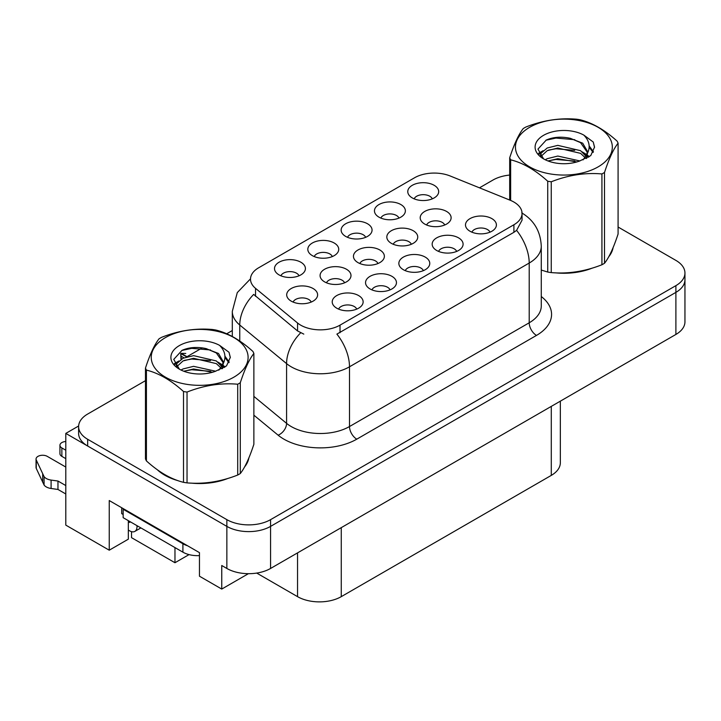 <?xml version="1.0" encoding="UTF-8"?>
<svg xmlns="http://www.w3.org/2000/svg" width="721" height="721" viewBox="0 0 721 721"><rect width="100%" height="100%" fill="white"/><g stroke="black" fill="none" stroke-linecap="round" stroke-linejoin="round"><path stroke-width="1.08" d="M128.347 520.67A32.977 19.043 120 0 0 128.329 521.671L128.329 539.173L109.241 550.195L109.241 500.545L199.456 552.637L199.456 576.196L221.753 589.066L221.753 565.507L226.854 568.454A30.913 17.854 0 0 0 270.573 568.454L675.892 334.445A30.913 17.854 0 0 0 684.95 321.827L684.95 279.748A30.913 17.854 0 0 1 675.892 292.375A30.913 17.854 0 0 0 684.95 279.748L684.95 273.016A30.913 17.854 0 0 0 675.892 260.398L618.086 227.025M444.713 224.997A9.274 5.353 0 0 0 442.216 222.383A9.274 5.353 0 0 0 433.087 221.032A9.274 5.353 0 0 0 426.616 224.997M446.596 211.451A15.456 8.922 0 0 0 426.787 210.451A15.456 8.922 0 0 0 421.668 221.545A15.456 8.922 0 0 0 424.732 224.069A15.456 8.922 0 0 0 449.661 221.545A15.456 8.922 0 0 0 446.596 211.451M356.724 309.111A9.274 5.353 0 0 0 354.236 306.506A9.274 5.353 0 0 0 345.098 305.145A9.274 5.353 0 0 0 338.627 309.111M358.607 295.565A15.456 8.922 0 0 0 338.798 294.574A15.456 8.922 0 0 0 333.679 305.668A15.456 8.922 0 0 0 336.743 308.191A15.456 8.922 0 0 0 361.672 305.668A15.456 8.922 0 0 0 358.607 295.565M390.043 289.878A9.274 5.353 0 0 0 387.556 287.273A9.274 5.353 0 0 0 378.417 285.913A9.274 5.353 0 0 0 371.946 289.878M391.927 276.332A15.456 8.922 0 0 0 372.117 275.341A15.456 8.922 0 0 0 366.998 286.426A15.456 8.922 0 0 0 370.062 288.95A15.456 8.922 0 0 0 394.991 286.426A15.456 8.922 0 0 0 391.927 276.332M456.672 251.413A9.274 5.353 0 0 0 454.185 248.799A9.274 5.353 0 0 0 445.046 247.438A9.274 5.353 0 0 0 438.584 251.413M458.556 237.858A15.456 8.922 0 0 0 438.747 236.867A15.456 8.922 0 0 0 433.627 247.961A15.456 8.922 0 0 0 436.701 250.484A15.456 8.922 0 0 0 461.629 247.961A15.456 8.922 0 0 0 458.556 237.858M365.646 237.326A9.274 5.353 0 0 0 363.15 234.713A9.274 5.353 0 0 0 354.02 233.361A9.274 5.353 0 0 0 347.549 237.326M367.53 223.771A15.456 8.922 0 0 0 347.72 222.78A15.456 8.922 0 0 0 342.601 233.874A15.456 8.922 0 0 0 345.665 236.398A15.456 8.922 0 0 0 370.594 233.874A15.456 8.922 0 0 0 367.53 223.771M411.33 244.266A9.274 5.353 0 0 0 408.843 241.652A9.274 5.353 0 0 0 399.704 240.3A9.274 5.353 0 0 0 393.242 244.266M413.214 230.72A15.456 8.922 0 0 0 393.405 229.72A15.456 8.922 0 0 0 388.286 240.814A15.456 8.922 0 0 0 391.359 243.338A15.456 8.922 0 0 0 416.287 240.814A15.456 8.922 0 0 0 413.214 230.72M432.276 198.852A9.274 5.353 0 0 0 429.788 196.238A9.274 5.353 0 0 0 420.649 194.886A9.274 5.353 0 0 0 414.178 198.852M434.159 185.306A15.456 8.922 0 0 0 414.35 184.306A15.456 8.922 0 0 0 409.231 195.4A15.456 8.922 0 0 0 412.295 197.924A15.456 8.922 0 0 0 437.232 195.4A15.456 8.922 0 0 0 434.159 185.306M344.584 282.803A9.274 5.353 0 0 0 342.096 280.199A9.274 5.353 0 0 0 332.958 278.838A9.274 5.353 0 0 0 326.487 282.803M346.468 269.257A15.456 8.922 0 0 0 326.658 268.257A15.456 8.922 0 0 0 321.539 279.351A15.456 8.922 0 0 0 324.603 281.875A15.456 8.922 0 0 0 349.532 279.351A15.456 8.922 0 0 0 346.468 269.257M377.957 263.535A9.274 5.353 0 0 0 375.47 260.921A9.274 5.353 0 0 0 366.331 259.569A9.274 5.353 0 0 0 359.86 263.535M379.841 249.989A15.456 8.922 0 0 0 360.031 248.988A15.456 8.922 0 0 0 354.912 260.083A15.456 8.922 0 0 0 357.976 262.606A15.456 8.922 0 0 0 382.905 260.083A15.456 8.922 0 0 0 379.841 249.989M332.327 256.559A9.274 5.353 0 0 0 329.839 253.945A9.274 5.353 0 0 0 320.701 252.593A9.274 5.353 0 0 0 314.23 256.559M334.211 243.013A15.456 8.922 0 0 0 314.401 242.013A15.456 8.922 0 0 0 309.282 253.107A15.456 8.922 0 0 0 312.346 255.631A15.456 8.922 0 0 0 337.275 253.107A15.456 8.922 0 0 0 334.211 243.013M423.362 270.645A9.274 5.353 0 0 0 420.866 268.032A9.274 5.353 0 0 0 411.727 266.68A9.274 5.353 0 0 0 405.265 270.645M425.246 257.1A15.456 8.922 0 0 0 405.436 256.099A15.456 8.922 0 0 0 400.308 267.194A15.456 8.922 0 0 0 403.381 269.717A15.456 8.922 0 0 0 428.31 267.194A15.456 8.922 0 0 0 425.246 257.1M299.008 275.792A9.274 5.353 0 0 0 296.52 273.187A9.274 5.353 0 0 0 287.382 271.826A9.274 5.353 0 0 0 280.911 275.792M300.891 262.246A15.456 8.922 0 0 0 281.082 261.254A15.456 8.922 0 0 0 275.963 272.34A15.456 8.922 0 0 0 279.027 274.872A15.456 8.922 0 0 0 303.956 272.34A15.456 8.922 0 0 0 300.891 262.246M398.956 218.084A9.274 5.353 0 0 0 396.469 215.48A9.274 5.353 0 0 0 387.33 214.119A9.274 5.353 0 0 0 380.868 218.084M400.84 204.539A15.456 8.922 0 0 0 381.03 203.547A15.456 8.922 0 0 0 375.911 214.633A15.456 8.922 0 0 0 378.985 217.165A15.456 8.922 0 0 0 403.913 214.633A15.456 8.922 0 0 0 400.84 204.539M311.211 302.072A9.274 5.353 0 0 0 308.714 299.467A9.274 5.353 0 0 0 299.585 298.106A9.274 5.353 0 0 0 293.114 302.072M313.094 288.526A15.456 8.922 0 0 0 293.285 287.526A15.456 8.922 0 0 0 288.157 298.62A15.456 8.922 0 0 0 291.23 301.144A15.456 8.922 0 0 0 316.159 298.62A15.456 8.922 0 0 0 313.094 288.526M489.992 232.171A9.274 5.353 0 0 0 487.504 229.566A9.274 5.353 0 0 0 478.365 228.206A9.274 5.353 0 0 0 471.894 232.171M491.875 218.625A15.456 8.922 0 0 0 472.066 217.634A15.456 8.922 0 0 0 466.947 228.719A15.456 8.922 0 0 0 470.011 231.243A15.456 8.922 0 0 0 494.939 228.719A15.456 8.922 0 0 0 491.875 218.625M513.902 202.042A27.822 16.069 0 0 0 510.18 200.24L450.174 175.978A27.822 16.069 0 0 0 414.539 177.781L258.659 267.779A27.822 16.069 0 0 0 250.502 279.144A27.822 16.069 0 0 0 255.54 288.355L297.557 322.999A27.822 16.069 0 0 0 340.024 325.144L513.902 224.763A27.822 16.069 0 0 0 522.049 213.398A27.822 16.069 0 0 0 513.902 202.042M78.634 425.994L65.8 433.402L226.854 526.384A30.913 17.854 0 0 0 270.573 526.384L675.892 292.375L270.573 526.384A30.913 17.854 0 0 1 226.854 526.384L87.665 446.02A30.913 17.854 0 0 1 78.607 433.402L78.607 426.67A30.913 17.854 0 0 0 87.665 439.287L226.854 519.652A30.913 17.854 0 0 0 270.573 519.652L675.892 285.642A30.913 17.854 0 0 0 684.95 273.016M248.403 573.682L221.753 589.066M65.8 433.402L65.8 525.122L109.241 550.195M131.537 531.665L131.537 537.659L174.969 562.731L174.969 547.59M560.334 401.164L560.334 462.765A30.913 17.854 180 0 1 551.286 475.391L341.267 596.646A30.913 17.854 180 0 1 297.539 596.646L256.712 573.078M189.037 554.611L174.969 562.731M157.34 469.768A49.47 28.561 0 0 0 164.694 475.175A49.47 28.561 0 0 0 177.889 480.628M522.049 213.398L522.049 220.175L516.596 230.359L513.902 232.315L336.896 334.111A36.068 20.828 60 0 1 349.496 366.8A41.223 23.802 180 0 1 291.203 366.8A41.223 23.802 180 0 1 286.579 363.618L239.76 325.018A41.223 23.802 180 0 1 232.306 311.364L232.306 336.491M165.488 475.013A41.223 23.802 0 0 0 167.876 476.86M303.802 334.111L297.557 330.948L253.666 294.411A36.068 24.126 129.5 0 0 239.76 325.018L239.76 341.024M541.273 270.105A49.47 28.561 0 0 0 542.102 270.348M555.431 272.844A49.47 28.561 0 0 0 592.085 268.167M608.785 256.694A49.47 28.561 0 0 0 613.093 247.627M191.218 483.124A49.47 28.561 0 0 0 227.863 478.447M244.563 466.974A49.47 28.561 0 0 0 248.88 457.907M509.693 175.059A30.913 17.854 0 0 0 492.984 180.034L479.483 187.83M232.306 330.533L226.709 333.769M202.322 347.855L186.613 356.913M145.471 380.67L87.665 414.043A30.913 17.854 0 0 0 78.607 426.67M180.998 359.364L180.719 353.596L181.386 359.13M186.703 356.868L180.719 353.596M185.775 353.47L181.16 353.335L186.991 356.697M183.999 357.832L181.106 356.165M65.8 458.646L61.862 456.366L61.862 447.948L65.8 450.228M121.696 507.746L121.696 513.631L123.156 514.479M187.577 545.779A20.612 11.896 180 0 1 182.909 543.76L123.156 509.26A20.612 11.896 0 0 0 123.778 508.945M123.156 509.26L123.156 517.669L182.909 552.169A20.612 11.896 0 0 0 199.456 555.603M137.873 526.168L136.999 526.672L136.999 525.663M128.329 521.671L129.717 522.473L129.717 521.463M65.8 493.984L57.968 489.46L57.968 481.042L65.8 485.566M136.999 526.672A10.301 5.948 60 0 1 134.863 531.395A10.301 5.948 60 0 1 129.717 530.881L128.329 530.079M65.8 467.055L47.28 456.366A6.579 3.803 180 0 0 40.115 455.546A6.579 3.803 180 0 0 36.05 459.052A6.579 3.803 180 0 0 36.275 460.034L44.08 476.626A10.301 5.948 0 0 0 51.101 480.078L57.968 481.042M57.968 489.46L51.101 488.487L51.101 480.078M44.08 476.626L44.08 485.044L36.275 468.452A6.579 3.803 0 0 1 36.05 467.469L36.05 459.052M44.08 485.044A10.301 5.948 0 0 0 51.101 488.487M42.701 473.886L42.701 482.304M61.862 447.948A6.579 3.803 180 0 1 59.933 445.263A6.579 3.803 180 0 1 65.8 441.486M59.933 445.263L59.933 453.68A6.579 3.803 0 0 0 61.862 456.366M529.638 127.32A48.433 27.966 -0 0 0 529.638 166.866A48.433 27.966 -0 0 0 598.142 166.866A48.433 27.966 -0 0 0 598.142 127.32A48.433 27.966 -0 0 0 529.638 127.32M541.273 270.051L547.735 272.051A55.652 32.13 -0 0 0 551.259 272.592C568.076 274.061 584.965 271.447 601.927 264.751A55.652 32.13 -0 0 0 603.243 264.021A55.652 32.13 -0 0 0 604.504 263.264C609.02 257.631 613.544 247.871 618.086 234.01L618.086 143.2A55.652 32.13 -0 0 0 617.14 141.163C604.748 129.933 592.383 122.795 580.044 119.749A55.652 32.13 -0 0 0 576.521 119.199C559.559 117.757 542.67 120.362 525.852 127.04A55.652 32.13 -0 0 0 524.537 127.779A55.652 32.13 -0 0 0 523.266 128.527C518.723 134.25 514.199 144.002 509.693 157.791A55.652 32.13 -0 0 0 510.639 159.819L510.639 200.429M547.735 272.051L547.735 181.241C535.333 170.012 522.968 162.865 510.639 159.819M547.735 181.241A55.652 32.13 -0 0 0 551.259 181.782L551.259 272.592M601.927 264.751L601.927 173.941C585.11 172.472 568.22 175.086 551.259 181.782M601.927 173.941A55.652 32.13 -0 0 0 603.243 173.211A55.652 32.13 -0 0 0 604.504 172.454L604.504 263.264M579.918 160.945L557.793 156.051L547.23 158.683L545.238 159.756M576.827 161.946L557.793 158.719L548.059 160.981M586.849 158.178L586.624 157.611M585.975 156.268L580.549 150.662L557.793 145.363L547.23 147.994L541.129 153.194L540.335 156.033M585.101 157.593L580.549 153.339L557.793 148.03L547.23 150.662L540.813 156.547M583.028 159.909L586.642 154.898L587.444 151.365L582.712 143.191L569.779 138.198C560.965 136.404 553.124 137.026 546.257 140.063L537.965 149.112L543.535 158.791M586.209 158.512L587.444 153.483M587.372 152.419L580.549 142.65L570.401 138.315M543.526 135.341A28.795 16.628 -0 0 0 543.526 158.845A28.795 16.628 -0 0 0 579.522 161.053L590.751 155.61L594.537 147.093L593.239 142.01L583.803 135.088A28.795 16.628 -0 0 0 543.526 135.341M583.803 135.088C589.805 141.181 590.751 147.787 586.651 154.88M509.693 200.041L509.693 157.791M618.086 143.2C613.58 148.841 609.056 158.593 604.504 172.454M574.718 161.053L555.954 159.449L548.492 160.801M588.426 157.259L587.11 156.205M586.308 155.628L584.974 154.754M574.718 150.365L555.954 148.76L548.492 150.112M541.273 152.942L539.074 154.294M593.113 152.428L589.156 147.228M574.799 139.703L555.954 138.071L545.914 140.225M594.528 147.354L593.239 142.01M589.282 156.7L587.345 155.042M586.768 154.609L582.153 151.852M543.093 150.698L538.578 153.312M593.437 151.789L589.147 145.885M165.424 337.599A48.433 27.966 -0 0 0 165.424 377.146A48.433 27.966 -0 0 0 233.919 377.146A48.433 27.966 -0 0 0 233.919 337.599A48.433 27.966 -0 0 0 165.424 337.599M160.323 338.05A55.652 32.13 -0 0 0 159.053 338.807C154.51 344.53 149.977 354.281 145.471 368.07A55.652 32.13 -0 0 0 146.417 370.098L146.417 460.908C158.755 472.111 171.12 479.249 183.513 482.331A55.652 32.13 -0 0 0 187.036 482.872C203.863 484.341 220.752 481.727 237.714 475.031A55.652 32.13 -0 0 0 239.021 474.301A55.652 32.13 -0 0 0 240.291 473.544C244.798 467.902 249.322 458.15 253.873 444.289L253.873 353.479A55.652 32.13 -0 0 0 252.927 351.442C240.526 340.213 228.16 333.075 215.831 330.029A55.652 32.13 -0 0 0 212.307 329.479C195.346 328.037 178.457 330.642 161.63 337.32A55.652 32.13 -0 0 0 160.323 338.05M183.513 482.331L183.513 391.521C171.12 380.282 158.755 373.145 146.417 370.098M183.513 391.521A55.652 32.13 -0 0 0 187.036 392.062L187.036 482.872M237.714 475.031L237.714 384.221C220.887 382.752 203.998 385.365 187.036 392.062M237.714 384.221A55.652 32.13 -0 0 0 239.021 383.491A55.652 32.13 -0 0 0 240.291 382.734L240.291 473.544M145.471 368.07L145.471 458.88A55.652 32.13 -0 0 0 146.417 460.908M215.696 371.225L193.57 366.331L183.017 368.954L181.016 370.035M212.614 372.225L193.57 368.999L183.846 371.261M222.627 368.458L222.41 367.89M221.753 366.547L216.327 360.942L193.57 355.642L183.017 358.274L176.915 363.474L176.122 366.313M220.887 367.872L216.327 363.618L193.57 358.31L183.017 360.942L176.6 366.827M218.814 370.188L222.429 365.177L223.231 361.645L218.49 353.47L205.566 348.477C196.752 346.684 188.911 347.306 182.043 350.343L173.743 359.391L179.313 369.071M221.987 368.791L223.231 363.763M223.159 362.699L216.327 352.93L206.179 348.594M179.313 345.62A28.795 16.628 -0 0 0 179.313 369.125A28.795 16.628 -0 0 0 215.309 371.333L226.529 365.889L230.314 357.373L229.026 352.29L219.59 345.368A28.795 16.628 -0 0 0 179.313 345.62M219.59 345.368C225.583 351.46 226.529 358.067 222.429 365.159M253.873 353.479C249.358 359.121 244.834 368.873 240.291 382.734M210.505 371.333L191.741 369.729L184.279 371.081M224.204 367.539L222.888 366.484M222.095 365.907L220.752 365.024M210.505 360.644L191.741 359.04L184.279 360.392M177.06 363.213L174.861 364.574M228.89 362.699L224.943 357.508M210.577 349.982L191.741 348.351L181.701 350.505M230.314 357.634L229.026 352.29M225.06 366.98L223.131 365.322M222.546 364.889L217.94 362.131M178.88 360.978L174.365 363.591M229.215 362.068L224.934 356.165M675.892 334.445L675.892 285.642M270.573 568.454L270.573 519.652M226.854 568.454L226.854 519.652M341.267 596.646L341.267 527.646M551.286 475.391L551.286 406.392M297.539 596.646L297.539 552.89M255.54 288.355L255.54 296.304M297.557 322.999L297.557 330.948M340.024 325.144L340.024 332.705M513.902 224.763L513.902 232.315M541.273 296.529A51.524 29.75 180 0 1 536.487 335.409L356.787 439.161A10.301 5.948 60 0 1 349.496 426.544L529.205 322.792A41.223 23.802 0 0 0 541.273 305.965L541.273 246.212A41.223 23.802 180 0 1 529.205 263.048A36.068 20.828 -120 0 0 516.596 230.359M356.787 439.161A51.524 29.75 180 0 1 283.912 439.161A51.524 29.75 180 0 1 278.135 435.187L253.873 415.179M300.63 332.859A36.068 24.126 129.5 0 0 286.579 363.618L286.579 423.362A41.223 23.802 0 0 0 291.203 426.544A41.223 23.802 0 0 0 349.496 426.544L349.496 366.8L529.205 263.048L529.205 322.792A10.301 5.948 60 0 0 536.487 335.409M87.665 439.287L87.665 446.02M253.873 396.388L286.579 423.362A10.301 6.895 -50.5 0 1 278.135 435.187M182.909 543.76L182.909 552.169M36.275 460.034L36.275 468.452M250.511 278.829L237.281 292.6L232.306 311.364M521.734 212.875C534.063 220.284 540.579 231.396 541.273 246.212M134.863 531.395L140.892 527.916"/></g></svg>
